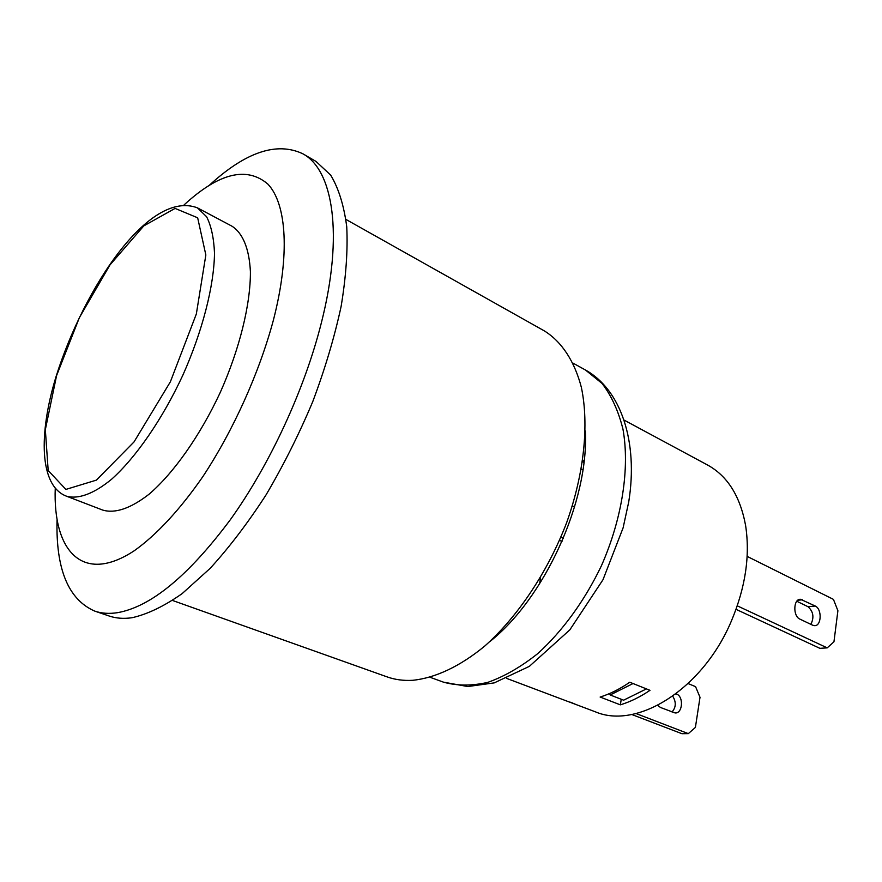 <?xml version="1.0" encoding="UTF-8"?>
<svg xmlns="http://www.w3.org/2000/svg" width="882" height="882" viewBox="0 0 882 882"><rect width="100%" height="100%" fill="white"/><g stroke="black" fill="none" stroke-linecap="round" stroke-linejoin="round"><path stroke-width="1.32" d="M736.04 609.341L819.896 648.336L827.217 647.862L737.275 605.835M810.867 624.335C814.318 617.411 813.358 611.524 807.989 606.695L796.799 601.248M747.142 556.388L833.435 599.374L837.9 610.708L833.953 641.798L827.217 647.862M812.741 625.239L799.908 619.12C792.742 616.242 793.359 598.58 800.58 599.297L815.266 606.033C822.233 609.087 821.528 626.374 814.439 625.647L812.741 625.239M815.266 606.033L807.989 606.695M506.83 678.467L595.35 711.818C637.047 729.833 702.844 689.184 731.443 620.873C745.477 587.412 750.207 555.66 745.621 525.617C740.207 496.191 727.54 476.004 707.629 465.057L624.335 420.229M633.033 683.539L610.201 694.972L609.594 693.539M646.44 688.897L623.607 700.187L610.201 694.972M539.63 583.829L540.501 577.633M562.01 541.471L559.53 540.335M563.355 538.318L560.886 537.171M583.895 462.433L582.583 461.771M574.557 507.018L572.33 505.948M581.37 469.125L582.892 469.885M584.149 460.272L582.627 461.44M575.748 704.431L570.599 702.204M600.135 697.045C610.013 693.969 619.892 689.029 629.781 682.238L649.99 690.319C640.123 697.001 630.233 701.84 620.333 704.839L600.135 697.045M621.27 699.272L620.333 704.839M209.398 185.209C245.681 151.936 276.838 141.462 302.868 153.799C333.175 170.05 343.66 234.557 321.544 322.095C304.819 389.039 270.168 464.108 230.456 519.553C188.428 575.913 150.712 606.97 117.284 612.714C108.993 613.949 101.485 613.409 94.771 611.116C68.366 599.595 55.798 569.221 57.043 520.005M94.771 611.116L109.159 616.011C115.972 618.337 123.557 618.921 131.936 617.742C147.316 614.335 164.052 606.287 182.144 593.619L210.159 568.35C229.276 547.413 247.908 522.927 266.044 494.901C283.475 465.321 299.042 434.253 312.735 401.674C325.006 368.952 334.476 337.189 341.125 306.407C346.02 276.86 347.894 250.334 346.747 226.817C343.958 205.484 338.6 188.241 330.684 175.121L316.01 161.428L302.868 153.799M55.257 488.066C52.799 551.36 82.676 584.579 134.075 550.864C156.081 535.33 179.928 509.796 202.959 476.467C233.3 430.427 259.076 373.229 273.332 320.375C290.244 255.119 286.727 203.863 267.852 184.084C246.706 166.059 218.802 172.982 184.14 204.833M345.953 219.431L544.448 330.959C561.525 341.61 574.436 360.815 581.381 387.441C589.176 424.54 584.16 473.711 566.553 522.916C547.755 571.9 517.8 616.672 484.835 645.988C459.985 666.494 435.069 678.071 412.622 680.309C403.416 680.816 394.893 679.68 387.044 676.869L172.563 600.477M585.35 430.978C589.022 501.009 544.536 598.779 489.312 642.008M66.26 496.103L102.687 510.072C115.178 513.765 130.668 508.462 149.146 494.152C173.765 473.006 200.247 435.454 220.346 392.247C239.717 348.71 250.631 304.081 250.4 271.623C249.253 248.481 242.671 232.936 231.889 226.145L197.425 207.854C148.937 189.332 83.812 288.315 56.106 376.449C38.367 434.054 39.436 485.817 66.26 496.103C78.013 499.576 93.668 493.997 111.617 479.224C135.949 457.46 162.442 419.115 182.85 375.192C202.562 330.937 214.072 285.779 214.502 253.134C213.841 237.931 211.206 225.792 206.609 216.74L197.425 207.854M688.103 683.572L695.556 686.637L700.01 697.298L695.402 727.418L688.313 733.626L681.94 733.703L631.733 714.486M636.065 713.549L688.313 733.626M675.987 693.792L676.483 694.002C683.947 696.493 682.657 713.858 675.039 712.932L660.453 707.463L657.707 705.357M672.029 712.006C676.075 707.331 676.307 702.061 672.723 696.185M802.51 599.793L797.824 600.245M573.091 363.175L585.483 370.021L602.031 383.427C611.391 395.588 618.37 410.825 622.957 429.126C629.902 467.846 622.295 518.307 601.458 565.671C584.744 600.642 562.44 631.269 537.689 653.65C520.931 666.946 504.306 676.516 487.812 682.37C471.771 686.009 456.975 685.931 443.448 682.15L430.14 677.31M56.58 375.611L79.38 317.641L110.018 264.865L143.788 225.902L175.077 208.406L197.667 217.799L205.848 254.964L196.344 313.97L170.369 381.818L134.031 441.926L96.37 480.139L65.885 489.411L48.19 470.525L45.335 429.677L56.58 375.611M675.678 694.024L676.483 694.002M800.58 599.297L799.61 599.396M585.483 370.021C620.906 389.635 638.436 441.617 628.723 501.946L623.1 527.866L602.99 579.728L569.816 629.88L529.376 666.34L494.229 682.889L467.791 686.538L443.448 682.15"/></g></svg>
